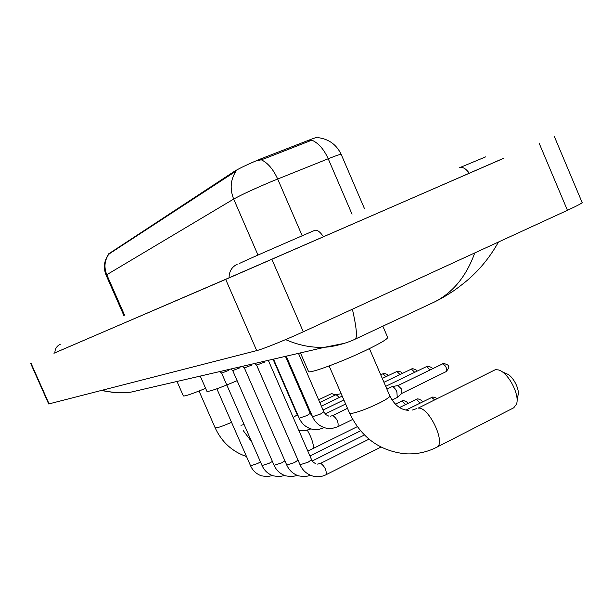 <?xml version="1.0" encoding="UTF-8"?>
<svg xmlns="http://www.w3.org/2000/svg" width="613" height="613" viewBox="0 0 613 613"><rect width="100%" height="100%" fill="white"/><g stroke="black" fill="none" stroke-linecap="round" stroke-linejoin="round"><path stroke-width="0.92" d="M318.476 137.565L318.392 137.366C318.553 136.73 315.542 137.596 309.358 139.971L260.793 158.867C248.648 163.901 239.905 168.031 234.557 171.242L108.501 253.966M364.536 208.788L341.249 154.522C341.602 153.756 337.257 155.166 328.216 158.759L272.892 180.958C254.732 188.589 241.668 194.62 233.683 199.064C229.683 188.957 230.473 179.64 236.051 171.104L108.624 254.257C103.988 260.77 103.16 267.758 106.126 275.214L106.149 275.268M352.038 214.19L328.216 158.759C323.909 149.266 318.461 143.059 311.864 140.147L264.487 158.698L258.134 160.69M495.45 369.639L418.02 408.197C428.533 405.898 446.517 443.574 436.655 447.283L513.748 407.791L516.483 404.197C520.1 394.948 508.093 372.191 498.446 369.93L495.45 369.639M308.385 371.217L308.577 371.654C310.147 373.539 341.242 362.091 365.026 350.736C381.24 342.928 388.742 338.384 387.546 337.096L382.841 326.177M501.618 371.455L506.376 373.731C512.606 375.217 520.253 389.692 517.931 395.661L517.02 401.04M206.872 391.201L206.949 391.393C209.516 391.676 219.577 388.106 237.131 380.681M335.395 394.956L331.694 393.577L318.607 399.768M183.302 395.814L183.371 395.967C184.965 396.32 192.382 393.784 205.616 388.343M264.487 362.137L256.617 365.126M251.989 365.011L244.357 367.915M240.097 367.739L232.71 370.566M228.779 370.336L221.645 373.125L219.776 371.562M386.887 389.086L391.983 386.657C393.646 386.772 395.278 388.504 396.879 391.845L397.27 397.469L392.052 400.074M397.944 385.569L401.722 389.224L401.86 393.377M335.686 394.856L336.1 394.657L339.349 397.477M53.944 353.218L225.684 279.39L503.419 158.353M48.688 403.967L256.701 350.605C262.939 349.096 285.52 339.993 303.297 331.786L567.439 210.305C578.565 205.14 583.423 202.466 582.028 202.275L554.282 136.37M53.944 353.257L228.159 278.21L503.465 158.399M102.011 390.351C111.528 392.573 121.067 393.186 130.63 392.197L130.707 392.19C122.638 393.063 115.022 392.626 113.528 392.435L101.268 390.542M344.675 343.272L324.936 347.211C312.178 347.985 299.06 345.448 285.581 339.61M429.859 304.132L434.648 301.88C453.038 292.501 466.401 276.187 474.738 252.939M352.406 309.197C356.498 327.334 357.456 337.303 355.279 339.104L354.613 339.41M264.004 157.587L264.487 158.698M309.358 139.971L309.826 141.051M108.922 253.529L109.16 254.066M234.557 171.242L234.879 171.985M261.222 159.771C267.751 162.813 273.229 169.226 277.681 179.004L302.201 235.767M108.739 254.257C104.501 260.579 103.85 267.406 106.777 274.731L106.126 275.214L123.864 315.526M257.989 255.077L233.683 199.064L106.777 274.731L124.585 315.197M369.424 348.613L389.738 395.707C390.45 396.749 386.711 399.316 378.52 403.423C366.735 409.001 357.678 412.342 351.356 413.453L349.502 412.963M244.143 424.61L240.932 425.246M307.374 430.288C311.235 436.969 313.327 442.946 313.649 448.233M231.538 422.326C223.99 425.614 218.795 427.491 215.945 427.951L215.117 427.759M268.31 360.329L311.573 459.712L308.078 462.217L300.041 464.754M317.45 464.102L320.829 463.405C325.036 466.8 326.767 470.585 326.016 474.753C321.649 476.906 317.067 477.289 312.27 475.91C306.638 473.995 302.577 470.309 300.079 464.846L256.632 365.156M256.571 365.087L297.987 460.11L294.524 462.562L286.746 465.037M436.571 398.68C436.663 398.144 435.483 397.592 433.039 397.025L431.629 397.377L434.456 399.737M284.922 460.861L281.628 462.884L274.103 465.313M431.169 397.607L431.629 397.377M422.05 402.082C422.648 401.017 421.246 399.937 417.859 398.825L416.48 399.17L419.989 403.109M272.394 461.413L269.36 463.19L262.058 465.574M416.051 399.385L416.48 399.17M407.43 403.607C407.913 402.519 406.557 401.5 403.362 400.55L402.005 400.887L405.362 404.626M260.448 461.903L257.659 463.489L250.571 465.819M401.607 401.086L402.005 400.887M401.929 393.339L446.203 371.593C448.831 368.221 449.536 366.444 448.302 366.252C448.984 365.509 447.498 364.582 443.843 363.463L442.563 363.808C445.927 365.693 447.138 368.283 446.203 371.593L445.942 371.677M298.462 353.349L323.84 411.821L320.461 414.059L312.538 416.725M347.487 408.312L332.859 415.568C337.089 418.748 338.767 422.457 337.893 426.709L332.192 428.418L326.162 428.158C319.863 426.571 315.335 422.786 312.576 416.802L286.233 356.184M442.134 364.022L442.563 363.808M432.188 368.834C432.885 368.122 431.437 367.218 427.851 366.13L426.602 366.467L430.035 369.892M285.443 356.368L310.224 413.392L306.875 415.576L299.205 418.181M324.269 427.636L318.362 429.583L312.438 429.307C306.316 427.744 301.918 424.058 299.236 418.25L273.513 359.126M426.196 366.666L426.602 366.467M416.786 371.21C417.223 370.367 415.829 369.524 412.595 368.666L411.369 369.003L414.641 372.252M273.053 359.233L297.267 414.886L293.152 417.399M310.914 428.901L305.197 430.694L298.746 430.257M402.09 373.47C402.496 372.673 401.147 371.884 398.036 371.095L396.833 371.417L399.952 374.512M388.037 375.646C386.742 374.895 389.615 374.834 384.121 373.409L382.941 373.731L385.914 376.673M54.879 352.866C54.932 348.897 56.718 346.038 60.243 344.307M323.488 236.825C320.078 231.737 317.12 229.584 314.615 230.373L314.377 230.496C285.42 243.062 246.671 259.843 239.17 263.59M229.086 277.812C229.093 271.452 231.791 266.939 237.193 264.264M469.359 173.318C465.865 168.544 462.608 166.659 459.604 167.678M49.109 403.944L31.01 363.218M567.439 210.305L539.065 143.013M303.297 331.786L271.888 259.337M256.701 350.605L225.684 279.39M318.607 137.71C329.043 139.235 336.552 144.768 341.142 154.3M329.135 365.946L349.648 413.3C361.31 437.605 379.899 451.107 405.423 453.804C416.457 454.417 426.863 452.248 436.655 447.283M408.771 410.35C400.933 410.066 394.642 405.308 389.899 396.075M308.577 371.654L300.439 352.896M412.365 410.051L416.641 408.603M206.949 391.393L200.244 376.083M251.636 441.735L243.323 430.709M295.527 410.879L295.941 410.679M306.784 405.461L307.496 405.116M199.018 391.025L215.171 427.874C221.714 442.027 232.166 451.589 246.526 456.578M183.371 395.967L177.004 381.462M335.656 394.833L334.292 394.236M256.663 365.164L254.656 363.494M320.338 463.482L368.995 439.161M311.611 459.804C311.733 460.976 313.182 462.325 315.956 463.849M326.016 474.753L380.972 447.053M310.776 475.381L304.768 476.692L298.592 475.88C293.137 474.002 289.198 470.416 286.784 465.121L244.38 367.946L242.441 366.321M312.247 460.968L364.413 434.992M298.018 460.194L298.324 460.807M232.748 370.604L230.833 369.003M232.725 370.597L274.134 465.382C276.471 470.523 280.294 474.01 285.589 475.849L291.566 476.676L297.405 475.458M309.925 455.934L360.551 430.809M432.517 397.078L406.005 410.059M221.622 373.118L262.088 465.635C264.356 470.623 268.065 474.018 273.206 475.826L278.992 476.661L284.67 475.535M307.826 451.114L357.287 426.656M417.346 398.879L399.538 407.515M216.856 388.788L250.602 465.872C252.809 470.715 256.41 474.025 261.399 475.803L267.015 476.638L272.54 475.596M402.856 400.603L395.316 404.143M328.729 416.104L325.901 414.672L323.879 411.898M398.09 385.508L392.021 386.65M443.283 363.555L398.044 385.516M332.415 415.668L330.223 416.227M337.893 426.709L352.682 419.438M401.99 393.285L397.27 397.469M312.331 416.242L310.255 413.461M325.181 413.959L345.625 404.013M427.307 366.214L385.7 386.343M323.971 427.912L324.423 427.69M298.753 417.131L297.297 414.947M323.066 410.036L343.862 399.944M412.066 368.75L383.953 382.282M309.565 411.875L310.285 411.53M321.381 406.158L342.192 396.098M397.515 371.179L382.29 378.428M296.715 413.614L297.129 413.415M307.964 408.189L308.684 407.844M319.787 402.488L335.847 394.741M341.157 393.707L336.123 394.657M383.608 373.493L380.711 374.781M485.795 156.813L459.995 167.533M48.703 403.998L30.65 363.363M325.036 347.203L130.63 392.197M498.453 242.035C491.511 254.487 483.136 265.421 473.336 274.831C469.336 278.877 462.945 284.095 454.179 290.493C441.513 298.746 439.958 299.113 434.648 301.887L355.279 339.104C346.552 343.387 332.813 346.874 324.936 347.211"/></g></svg>
